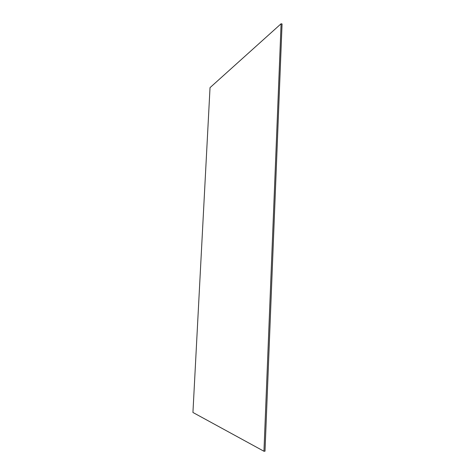 <?xml version="1.0" encoding="UTF-8"?>
<svg xmlns="http://www.w3.org/2000/svg" width="475" height="475" viewBox="0 0 475 475"><rect width="100%" height="100%" fill="white"/><g stroke="black" fill="none" stroke-linecap="round" stroke-linejoin="round"><path stroke-width="0.71" d="M265.008 451.202L263.952 451.25L192.933 412.466L210.027 87.643L281.099 23.75L282.067 23.982L265.008 451.202M263.952 451.25L281.099 23.75"/></g></svg>

